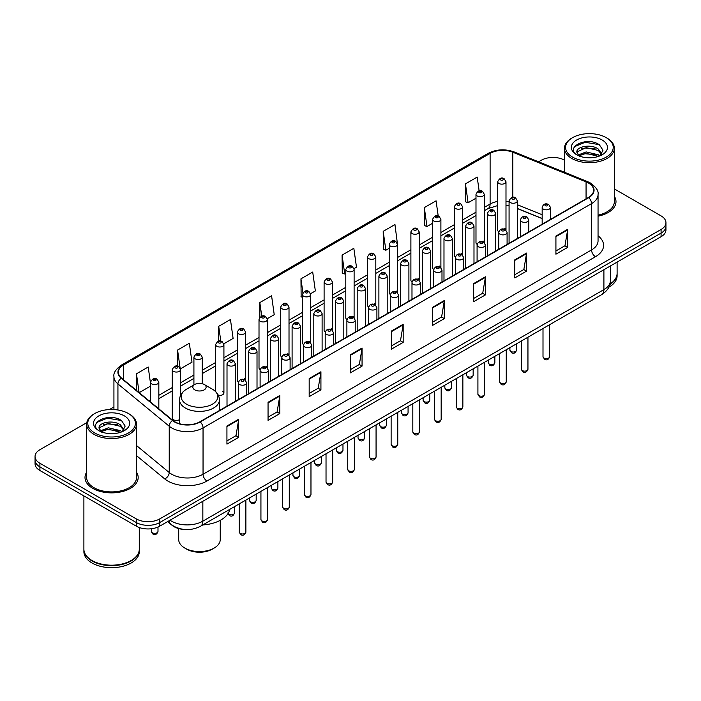 <?xml version="1.0" encoding="UTF-8"?>
<svg xmlns="http://www.w3.org/2000/svg" width="701" height="701" viewBox="0 0 701 701"><rect width="100%" height="100%" fill="white"/><g stroke="black" fill="none" stroke-linecap="round" stroke-linejoin="round"><path stroke-width="1.05" d="M483.077 240.978A4.153 2.401 0 0 1 484.286 242.564L484.295 194.282A4.153 2.401 180 0 1 481.727 196.499A4.153 2.401 180 0 1 477.197 195.973A4.153 2.401 180 0 1 475.988 194.282L475.988 242.669A4.153 2.401 0 0 0 477.153 244.342M462.599 255.094L462.599 206.804A4.153 2.401 180 0 1 460.031 209.021A4.153 2.401 180 0 1 455.501 208.504A4.153 2.401 180 0 1 454.283 206.804L454.283 255.199A4.153 2.401 0 0 0 455.457 256.864M439.676 266.029A4.153 2.401 0 0 1 440.894 267.616L440.894 219.334A4.153 2.401 180 0 1 438.335 221.551A4.153 2.401 180 0 1 433.805 221.025A4.153 2.401 180 0 1 432.587 219.334L432.587 267.721A4.153 2.401 0 0 0 433.761 269.394M417.98 278.551A4.153 2.401 0 0 1 419.198 280.146L419.198 231.865A4.153 2.401 180 0 1 416.631 234.073A4.153 2.401 180 0 1 412.109 233.556A4.153 2.401 180 0 1 410.891 231.865L410.891 280.251A4.153 2.401 0 0 0 412.057 281.916M396.284 291.081A4.153 2.401 0 0 1 397.493 292.668L397.502 244.386A4.153 2.401 180 0 1 394.935 246.603A4.153 2.401 180 0 1 390.413 246.086A4.153 2.401 180 0 1 389.195 244.386L389.195 292.781A4.153 2.401 0 0 0 390.361 294.446M375.806 305.198L375.806 256.916A4.153 2.401 180 0 1 373.239 259.133A4.153 2.401 180 0 1 368.708 258.608A4.153 2.401 180 0 1 367.499 256.916L367.499 305.303A4.153 2.401 0 0 0 368.665 306.977M352.892 316.133A4.153 2.401 0 0 1 354.101 317.728L354.11 269.438A4.153 2.401 180 0 1 351.543 271.655A4.153 2.401 180 0 1 347.013 271.138A4.153 2.401 180 0 1 345.795 269.438L345.795 317.833A4.153 2.401 0 0 0 346.969 319.498M331.187 328.664A4.153 2.401 0 0 1 332.405 330.25L332.405 281.968A4.153 2.401 180 0 1 329.847 284.185A4.153 2.401 180 0 1 325.317 283.668A4.153 2.401 180 0 1 324.099 281.968L324.099 330.355A4.153 2.401 0 0 0 325.273 332.029M309.491 341.194A4.153 2.401 0 0 1 310.709 342.78L310.709 294.499A4.153 2.401 180 0 1 308.142 296.716A4.153 2.401 180 0 1 303.621 296.19A4.153 2.401 180 0 1 302.403 294.499L302.403 342.885A4.153 2.401 0 0 0 303.568 344.55M289.014 355.311L289.014 307.02A4.153 2.401 180 0 1 286.446 309.237A4.153 2.401 180 0 1 281.925 308.72A4.153 2.401 180 0 1 280.707 307.02L280.707 355.416A4.153 2.401 0 0 0 281.872 357.081M266.1 366.246A4.153 2.401 0 0 1 267.309 367.832L267.318 319.551A4.153 2.401 180 0 1 264.75 321.768A4.153 2.401 180 0 1 260.22 321.242A4.153 2.401 180 0 1 259.011 319.551L259.011 367.937A4.153 2.401 0 0 0 260.176 369.611M244.404 378.768A4.153 2.401 0 0 1 245.613 380.363L245.613 332.081A4.153 2.401 180 0 1 243.054 334.289A4.153 2.401 180 0 1 238.524 333.772A4.153 2.401 180 0 1 237.306 332.081L237.306 380.468A4.153 2.401 0 0 0 238.48 382.133M180.525 395.443L180.525 369.655A4.153 2.401 180 0 1 177.958 371.872A4.153 2.401 180 0 1 173.436 371.355A4.153 2.401 180 0 1 172.218 369.655L172.218 418.05A4.153 2.401 0 0 0 173.436 419.741A4.153 2.401 0 0 0 179.535 419.601M505.991 230.042L505.991 181.752A4.153 2.401 180 0 1 503.423 183.969A4.153 2.401 180 0 1 498.902 183.452A4.153 2.401 180 0 1 497.684 181.752L497.684 230.138A4.153 2.401 0 0 0 498.849 231.812M542.171 218.607L517.391 208.583M462.59 255.094A4.153 2.401 0 0 0 461.381 253.499M375.797 305.198A4.153 2.401 0 0 0 374.588 303.612M289.005 355.311A4.153 2.401 0 0 0 287.796 353.716M218.335 395.25A4.153 2.401 0 0 0 223.917 392.998A4.153 2.401 0 0 0 222.699 391.298M505.982 230.033A4.153 2.401 0 0 0 504.773 228.447M184.652 529.483A16.614 9.595 180 0 1 172.201 525.417L167.592 521.614M86.801 422.633L39.913 449.709A16.614 9.595 0 0 0 35.05 456.491L35.05 463.729A16.614 9.595 0 0 0 39.913 470.511L136.266 526.136A16.614 9.595 0 0 0 159.767 526.136L661.087 236.701A16.614 9.595 0 0 0 665.95 229.919L665.95 226.3A16.614 9.595 0 0 1 661.087 233.082A16.614 9.595 0 0 0 665.95 226.3L665.95 222.681A16.614 9.595 0 0 0 661.087 215.899L614.339 188.911M35.05 456.491A16.614 9.595 0 0 0 39.913 463.273L136.266 518.898A16.614 9.595 0 0 0 159.767 518.898L159.767 522.517L661.087 233.082L159.767 522.517A16.614 9.595 0 0 1 136.266 522.517A16.614 9.595 0 0 0 159.767 522.517L159.767 526.136M39.913 463.273L39.913 466.892L136.266 522.517L39.913 466.892A16.614 9.595 0 0 1 35.05 460.11A16.614 9.595 0 0 0 39.913 466.892L39.913 470.511M86.661 472.176A26.585 15.352 0 0 0 85.005 477.521A26.585 15.352 0 0 0 92.786 488.369A26.585 15.352 0 0 0 121.764 491.699A26.585 15.352 0 0 0 138.176 477.521A26.585 15.352 0 0 0 136.511 472.176A26.585 15.352 0 0 1 138.176 477.521A26.585 15.352 0 0 1 121.764 491.699A26.585 15.352 0 0 1 92.786 488.369A26.585 15.352 0 0 1 85.005 477.521A26.585 15.352 0 0 1 86.661 472.176M588.428 182.996A17.727 10.235 180 0 1 593.624 190.234A17.727 10.235 180 0 1 588.428 197.472L199.908 421.783A17.727 10.235 180 0 1 172.858 420.416L121.562 378.119A17.727 10.235 180 0 1 118.355 372.249A17.727 10.235 180 0 1 123.551 365.011L490.113 153.379A17.727 10.235 180 0 1 512.808 152.24L586.062 181.848A17.727 10.235 180 0 1 588.428 182.996M588.744 182.812A18.165 10.489 0 0 0 586.316 181.638L513.062 152.029A18.165 10.489 0 0 0 489.797 153.204L123.236 364.835A18.165 10.489 0 0 0 121.203 378.268L172.49 420.556A18.165 10.489 0 0 0 200.223 421.958L588.744 197.647A18.165 10.489 0 0 0 588.744 182.812M226.931 426.033L226.931 444.119L238.682 437.336L238.682 419.251L226.931 426.033M226.931 440.911L235.983 435.689L238.638 419.846A4.434 2.559 -120 0 0 238.682 419.251M235.904 435.733L238.682 437.336M268.054 402.286L268.054 420.381L279.804 413.59L279.804 395.504L268.054 402.286M268.054 417.165L277.105 411.943L279.76 396.109A4.434 2.559 -120 0 0 279.804 395.504M277.026 411.986L279.804 413.59M309.176 378.549L309.176 396.635L320.927 389.852L320.927 371.758L309.176 378.549M309.176 393.427L318.228 388.205L320.883 372.362A4.434 2.559 -120 0 0 320.927 371.758M318.149 388.249L320.927 389.852M350.307 354.802L350.307 372.897L362.058 366.106L362.058 348.02L350.307 354.802M350.307 369.681L359.35 364.459L362.005 348.616A4.434 2.559 -120 0 0 362.058 348.02M359.271 364.502L362.058 366.106M555.919 236.088L555.919 254.183L567.67 247.392L567.67 229.306L555.919 236.088M555.919 250.967L564.971 245.744L567.626 229.91A4.434 2.559 -120 0 0 567.67 229.306M564.892 245.788L567.67 247.392M514.797 259.834L514.797 277.92L526.547 271.138L526.547 253.052L514.797 259.834M514.797 274.713L523.849 269.491L526.504 253.648A4.434 2.559 -120 0 0 526.547 253.052M523.77 269.535L526.547 271.138M473.674 283.572L473.674 301.667L485.425 294.884L485.425 276.79L473.674 283.572M473.674 298.451L482.726 293.228L485.381 277.394A4.434 2.559 -120 0 0 485.425 276.79M482.647 293.272L485.425 294.884M432.552 307.318L432.552 325.404L444.303 318.622L444.303 300.536L432.552 307.318M432.552 322.197L441.604 316.975L444.25 301.132A4.434 2.559 -120 0 0 444.303 300.536M441.525 317.018L444.303 318.622M391.43 331.056L391.43 349.151L403.18 342.368L403.18 324.274L391.43 331.056M391.43 345.943L400.481 340.712L403.128 324.878A4.434 2.559 -120 0 0 403.18 324.274M400.402 340.765L403.18 342.368M598.049 216.171A26.585 15.352 0 0 0 615.995 201.651A26.585 15.352 0 0 0 614.339 196.306A26.585 15.352 0 0 1 615.995 201.651A26.585 15.352 0 0 1 598.049 216.171M159.767 518.898L661.087 229.464A16.614 9.595 0 0 0 665.95 222.681M564.489 160.126A16.614 9.595 0 0 0 541.233 160.275L538.587 161.8M113.93 406.974L109.461 409.55M223.821 343.797L233.109 338.425L230.454 319.525L218.712 326.315L218.712 341.142M180.42 368.849L191.986 362.172L189.331 343.271L177.581 350.053L177.581 366.237M150.522 383.465L148.209 367.017L136.458 373.799L136.458 390.404M354.005 268.632L356.485 267.204L353.83 248.303L342.079 255.085L342.272 273.066M397.397 243.58L394.952 224.557L383.202 231.339L383.394 249.319M438.204 215.978L436.075 200.819L424.324 207.601L424.517 225.582M479.125 190.812L477.197 177.073L465.455 183.855L465.639 201.835M267.212 318.745L274.231 314.688L271.585 295.787L259.834 302.569L259.834 317.378M310.604 293.684L315.354 290.941L312.707 272.041L300.957 278.823L301.141 296.803M302.403 297.277L300.957 296.733M300.957 278.823L302.911 292.746M342.079 255.085L344.734 273.986L345.795 273.372M344.734 273.986L342.079 272.996M383.202 231.339L385.857 250.239L389.195 248.312M385.857 250.239L383.202 249.249M424.324 207.601L426.979 226.502L432.587 223.26M426.979 226.502L424.324 225.512M465.455 183.855L468.102 202.755L475.988 198.208M468.102 202.755L465.455 201.765M259.834 302.569L261.745 316.186M218.712 326.315L220.789 341.142M177.581 350.053L180.113 368.078M139.192 392.656L150.522 386.111M136.458 373.799L139.096 392.578M572.568 157.103A23.816 13.748 0 0 0 606.251 157.103A23.816 13.748 0 0 0 606.251 137.659L607.031 138.115A24.921 14.388 0 0 1 614.339 148.288A24.921 14.388 0 0 1 598.952 161.581A24.921 14.388 0 0 1 571.788 158.461A24.921 14.388 0 0 1 564.489 148.288A24.921 14.388 0 0 1 571.788 138.115L572.568 137.659A23.816 13.748 0 0 0 572.568 157.103M598.049 215.146A24.921 14.388 0 0 0 614.339 201.651L614.339 148.288M609.975 284.036A27.698 15.992 0 0 0 617.108 273.329L617.108 262.095M609.835 284.58A27.698 15.992 0 0 0 617.108 273.784A27.698 15.992 0 0 0 617.099 273.556M608.818 287.226A27.698 15.992 0 0 0 617.108 275.817L617.108 273.784M586.387 157.664L590.61 157.786M578.106 155.009L586.167 151.933L598.26 154.763L599.732 155.937M578.851 155.788L586.167 153.37L598.531 156.384M576.888 151.977L578.956 155.885M576.914 152.362C575.565 146.789 590.847 143.477 598.26 149.024L601.861 153.992M576.967 152.713L577.317 151.784L586.167 147.631L598.26 150.452L601.581 154.36M600.152 155.762L602.983 150.207L599.408 144.818C586.737 135.705 564.217 147.709 577.221 155.07L577.861 155.464M602.177 140.007A18.06 10.427 0 0 0 576.643 140.007A18.06 10.427 0 0 0 576.643 154.755A18.06 10.427 0 0 0 602.177 154.755A18.06 10.427 0 0 0 602.177 140.007M579.236 156.253L576.941 152.573M607.031 138.115L606.251 137.659A23.816 13.748 0 0 0 572.568 137.659M574.575 146.623L585.186 142.277L599.162 144.651M581.208 148.743L585.186 148.016L595.167 148.875M581.208 154.483L585.186 153.764L595.167 154.614M178.702 528.58L178.702 539.568A20.767 11.996 0 0 0 184.792 548.051L186.746 549.181A17.998 10.392 0 0 0 212.21 549.181L214.164 548.051A20.767 11.996 0 0 0 220.245 539.568L220.245 520.326M186.746 549.181L184.792 548.051A20.767 11.996 0 0 0 214.164 548.051M194.782 389.87A6.651 3.838 0 0 0 204.175 389.87A6.651 3.838 0 0 0 204.175 384.446L212.429 389.213A18.314 10.576 0 0 1 212.429 404.17A18.314 10.576 0 0 1 186.527 404.17A18.314 10.576 0 0 1 186.527 389.213C182.015 391.894 179.684 395.452 179.535 399.885A19.943 11.514 0 0 0 185.379 408.026A19.943 11.514 0 0 0 207.11 410.523A19.943 11.514 0 0 0 219.413 399.885C219.273 395.452 216.942 391.894 212.429 389.213L204.175 384.446A6.651 3.838 0 0 0 194.782 384.446A6.651 3.838 0 0 0 194.782 389.87M202.782 524.944A30.467 17.586 0 0 0 229.762 509.364M94.749 432.973A23.816 13.748 0 0 0 128.432 432.973A23.816 13.748 0 0 0 128.432 413.529L129.212 413.976A24.921 14.388 0 0 1 136.511 424.158A24.921 14.388 0 0 1 121.124 437.45A24.921 14.388 0 0 1 93.969 434.331A24.921 14.388 0 0 1 86.661 424.158A24.921 14.388 0 0 1 93.969 413.976L94.749 413.529A23.816 13.748 0 0 0 94.749 432.973M86.661 424.158L86.661 477.521A24.921 14.388 0 0 0 93.969 487.694A24.921 14.388 0 0 0 121.124 490.814A24.921 14.388 0 0 0 136.511 477.521L136.511 424.158M131.078 560.563A27.418 15.825 0 0 1 130.973 560.616A27.418 15.825 0 0 1 92.199 560.616L92.006 560.502A27.698 15.992 0 0 0 131.175 560.502A27.698 15.992 0 0 0 139.28 549.198L139.28 527.511M83.901 549.426A27.698 15.992 0 0 0 83.892 549.654A27.698 15.992 0 0 0 92.006 560.958A27.698 15.992 0 0 0 122.184 564.428A27.698 15.992 0 0 0 139.28 549.654A27.698 15.992 0 0 0 139.28 549.426M83.892 549.654L83.892 551.687A27.698 15.992 0 0 0 92.006 562.991A27.698 15.992 0 0 0 122.184 566.461A27.698 15.992 0 0 0 139.28 551.687L139.28 549.654M108.567 433.525L112.782 433.656M100.287 430.878L108.348 427.803L120.441 430.633L121.913 431.807M101.023 431.65L108.348 429.24L120.712 432.245M99.069 427.847L101.137 431.755M99.095 428.232C97.746 422.659 113.027 419.347 120.441 424.885L124.042 429.853M99.148 428.583L99.498 427.645L108.348 423.492L120.441 426.322L123.753 430.23M122.333 431.632L125.164 426.077L121.588 420.679C108.918 411.575 86.398 423.579 99.402 430.931L100.041 431.325M124.357 415.877A18.06 10.427 0 0 0 98.823 415.877A18.06 10.427 0 0 0 98.823 430.624A18.06 10.427 0 0 0 124.357 430.624A18.06 10.427 0 0 0 124.357 415.877M101.417 432.123L99.121 428.442M83.892 495.896L83.892 549.198A27.698 15.992 0 0 0 92.006 560.502L92.199 560.616M129.212 413.976L128.432 413.529A23.816 13.748 0 0 0 94.749 413.529M96.756 422.493L107.367 418.138L121.343 420.521M103.38 424.604L107.367 423.886L117.339 424.736M103.38 430.353L107.367 429.625L117.339 430.484M170.028 520.212A22.152 12.793 0 0 0 171.517 521.158A22.152 12.793 0 0 0 202.843 521.158L603.903 289.609A22.152 12.793 0 0 0 610.387 280.566C610.553 286.069 607.627 290.775 601.607 294.683L200.547 526.232A11.076 6.397 60 0 0 202.843 521.158L202.843 501.259M603.903 269.71L603.903 289.609A11.076 6.397 60 0 1 601.607 294.683M169.125 520.729A11.076 7.413 129.5 0 0 171.062 524.33L167.697 521.553M661.087 236.701L661.087 229.464M136.266 526.136L136.266 518.898M598.049 235.816A27.698 15.992 180 0 1 595.482 256.715L206.961 481.026A5.538 3.198 60 0 1 203.045 474.235L591.565 249.924A22.152 12.793 0 0 0 598.049 240.881L598.049 194.571A22.152 12.793 180 0 1 591.565 203.614A5.538 3.198 -120 0 0 588.744 197.647M206.961 481.026A27.698 15.992 180 0 1 167.793 481.026A27.698 15.992 180 0 1 164.691 478.888L136.511 455.659M172.49 420.556A5.538 3.707 129.5 0 0 169.23 426.226L169.23 472.535A22.152 12.793 0 0 0 171.71 474.235A22.152 12.793 0 0 0 203.045 474.235L203.045 427.925A22.152 12.793 180 0 1 169.23 426.226L117.934 383.929A22.152 12.793 180 0 1 113.93 376.595L113.93 409.568M598.049 194.571C598.794 191.11 596.244 187.255 590.417 182.996L587.508 181.577A5.538 2.594 112 0 0 586.316 181.638M587.508 181.577L514.254 151.968C505.079 148.717 496.369 149.19 488.124 153.379A5.538 3.198 60 0 1 489.797 153.204M123.236 364.835A5.538 3.198 -120 0 0 121.562 365.011C115.814 369.147 113.264 373.002 113.93 376.595M121.203 378.268A5.538 3.707 129.5 0 0 117.934 383.929L117.934 409.997M514.254 151.968A5.538 2.594 112 0 0 513.062 152.029M200.223 421.958A5.538 3.198 60 0 1 203.045 427.925L591.565 203.614L591.565 249.924A5.538 3.198 60 0 0 595.482 256.715M136.511 445.556L169.23 472.535A5.538 3.707 -50.5 0 1 164.691 478.888M123.551 365.011L123.551 379.758M586.062 181.848L586.062 198.83M512.808 152.24L512.808 197.305M551.766 218.633L550.478 218.116M542.171 214.76L517.391 204.736M509.075 201.739A17.727 10.235 0 0 0 505.991 201.222M497.684 201.45A17.727 10.235 0 0 0 490.113 204.035L484.295 207.391M490.113 153.379L490.113 204.035A9.972 5.757 60 0 1 488.045 208.6L484.295 210.764M475.988 212.193L462.599 219.921M454.283 224.714L440.894 232.452M432.587 237.245L419.198 244.973M410.891 249.775L397.502 257.504M389.195 262.297L375.806 270.025M367.499 274.827L354.11 282.556M345.795 287.349L332.405 295.086M324.099 299.879L310.709 307.608M302.403 312.409L289.014 320.138M280.707 324.931L267.318 332.668M259.011 337.461L245.613 345.19M237.306 349.992L223.917 357.72M215.61 362.513L202.221 370.242M193.914 375.044L180.525 382.772M172.218 387.565L158.829 395.303M150.522 400.096L149.164 400.876M391.43 331.634L403.128 324.878M432.552 307.888L444.25 301.132M473.674 284.15L485.381 277.394M514.797 260.404L526.504 253.648M555.919 236.666L567.626 229.91M350.307 355.372L362.005 348.616M309.176 379.118L320.883 372.362M268.054 402.865L279.76 396.109M226.931 426.602L238.638 419.846M549.654 356.678C548.559 359.674 546.859 360.542 544.554 359.306L543.003 356.678A3.321 1.919 0 0 0 543.976 358.036A3.321 1.919 0 0 0 547.604 358.456A3.321 1.919 0 0 0 549.654 356.678L549.654 324.677M543.389 209.135A4.153 2.401 180 0 1 542.171 207.443C543.231 204.035 545.404 203.045 548.69 204.473L550.478 207.443A4.153 2.401 180 0 1 547.919 209.652A4.153 2.401 180 0 1 543.389 209.135M547.306 204.613A1.384 0.797 0 0 0 545.352 204.613A1.384 0.797 0 0 0 545.352 205.744A1.384 0.797 0 0 0 547.306 205.744A1.384 0.797 0 0 0 547.306 204.613M527.949 369.208C526.863 372.196 525.163 373.072 522.85 371.837L521.307 369.208A3.321 1.919 0 0 0 522.28 370.566A3.321 1.919 0 0 0 525.899 370.978A3.321 1.919 0 0 0 527.949 369.208L527.949 337.207M521.693 221.665A4.153 2.401 180 0 1 520.475 219.965C521.535 216.556 523.708 215.566 526.994 217.003L528.782 219.965A4.153 2.401 180 0 1 526.223 222.182A4.153 2.401 180 0 1 521.693 221.665M525.61 217.144A1.384 0.797 0 0 0 523.647 217.144A1.384 0.797 0 0 0 523.647 218.274A1.384 0.797 0 0 0 525.61 218.274A1.384 0.797 0 0 0 525.61 217.144M506.253 381.738C505.158 384.726 503.458 385.603 501.154 384.358L499.611 381.738A3.321 1.919 0 0 0 500.584 383.088A3.321 1.919 0 0 0 504.203 383.508A3.321 1.919 0 0 0 506.253 381.738L506.253 349.738M499.997 234.187A4.153 2.401 180 0 1 498.779 232.495C499.839 229.087 502.012 228.097 505.298 229.534L507.086 232.495A4.153 2.401 180 0 1 504.518 234.712A4.153 2.401 180 0 1 499.997 234.187M503.914 229.665A1.384 0.797 0 0 0 501.951 229.665A1.384 0.797 0 0 0 501.951 230.795A1.384 0.797 0 0 0 503.914 230.795A1.384 0.797 0 0 0 503.914 229.665M484.557 394.26C483.462 397.248 481.762 398.124 479.458 396.889L477.916 394.26A3.321 1.919 0 0 0 478.888 395.618A3.321 1.919 0 0 0 482.507 396.039A3.321 1.919 0 0 0 484.557 394.26L484.557 362.259M478.301 246.717A4.153 2.401 180 0 1 477.083 245.017C478.143 241.608 480.316 240.627 483.602 242.055L485.39 245.017A4.153 2.401 180 0 1 482.823 247.234A4.153 2.401 180 0 1 478.301 246.717M482.218 242.195A1.384 0.797 0 0 0 480.255 242.195A1.384 0.797 0 0 0 480.255 243.326A1.384 0.797 0 0 0 482.218 243.326A1.384 0.797 0 0 0 482.218 242.195M462.862 406.79C461.766 409.778 460.066 410.655 457.762 409.41L456.211 406.79A3.321 1.919 0 0 0 457.183 408.148A3.321 1.919 0 0 0 460.811 408.56A3.321 1.919 0 0 0 462.862 406.79L462.862 374.79M456.596 259.247A4.153 2.401 180 0 1 455.387 257.547C456.447 254.139 458.62 253.149 461.898 254.586L463.694 257.547A4.153 2.401 180 0 1 461.127 259.764A4.153 2.401 180 0 1 456.596 259.247M460.513 254.717A1.384 0.797 0 0 0 458.559 254.717A1.384 0.797 0 0 0 458.559 255.847A1.384 0.797 0 0 0 460.513 255.847A1.384 0.797 0 0 0 460.513 254.717M441.166 419.321C440.07 422.309 438.37 423.176 436.066 421.941L434.515 419.321A3.321 1.919 0 0 0 435.487 420.67A3.321 1.919 0 0 0 439.115 421.091A3.321 1.919 0 0 0 441.166 419.321L441.166 387.32M434.9 271.769A4.153 2.401 180 0 1 433.682 270.078C434.743 266.669 436.916 265.679 440.202 267.107L441.989 270.078A4.153 2.401 180 0 1 439.431 272.295A4.153 2.401 180 0 1 434.9 271.769M438.817 267.247A1.384 0.797 0 0 0 436.863 267.247A1.384 0.797 0 0 0 436.863 268.378A1.384 0.797 0 0 0 438.817 268.378A1.384 0.797 0 0 0 438.817 267.247M419.461 431.842C418.374 434.83 416.674 435.707 414.361 434.471L412.819 431.842A3.321 1.919 0 0 0 413.792 433.2A3.321 1.919 0 0 0 417.41 433.612A3.321 1.919 0 0 0 419.461 431.842L419.461 399.842M413.204 284.299A4.153 2.401 180 0 1 411.986 282.599C413.047 279.191 415.22 278.209 418.506 279.638L420.293 282.599A4.153 2.401 180 0 1 417.735 284.816A4.153 2.401 180 0 1 413.204 284.299M417.121 279.778A1.384 0.797 0 0 0 415.158 279.778A1.384 0.797 0 0 0 415.158 280.908A1.384 0.797 0 0 0 417.121 280.908A1.384 0.797 0 0 0 417.121 279.778M397.765 444.373C396.67 447.361 394.97 448.237 392.665 446.993L391.123 444.373A3.321 1.919 0 0 0 392.096 445.731A3.321 1.919 0 0 0 395.714 446.143A3.321 1.919 0 0 0 397.765 444.373L397.765 412.372M391.509 296.821A4.153 2.401 180 0 1 390.291 295.13C391.351 291.721 393.524 290.731 396.81 292.168L398.597 295.13A4.153 2.401 180 0 1 396.03 297.347A4.153 2.401 180 0 1 391.509 296.821M395.425 292.299A1.384 0.797 0 0 0 393.463 292.299A1.384 0.797 0 0 0 393.463 293.43A1.384 0.797 0 0 0 395.425 293.43A1.384 0.797 0 0 0 395.425 292.299M376.069 456.894C374.974 459.891 373.274 460.759 370.969 459.523L369.427 456.894A3.321 1.919 0 0 0 370.4 458.252A3.321 1.919 0 0 0 374.019 458.673A3.321 1.919 0 0 0 376.069 456.894L376.069 424.894M369.813 309.351A4.153 2.401 180 0 1 368.595 307.66C369.655 304.252 371.828 303.261 375.114 304.69L376.901 307.66A4.153 2.401 180 0 1 374.334 309.868A4.153 2.401 180 0 1 369.813 309.351M373.729 304.83A1.384 0.797 0 0 0 371.767 304.83A1.384 0.797 0 0 0 371.767 305.96A1.384 0.797 0 0 0 373.729 305.96A1.384 0.797 0 0 0 373.729 304.83M354.373 469.425C353.278 472.413 351.578 473.289 349.273 472.053L347.722 469.425A3.321 1.919 0 0 0 348.695 470.783A3.321 1.919 0 0 0 352.323 471.195A3.321 1.919 0 0 0 354.373 469.425L354.373 437.424M348.108 321.882A4.153 2.401 180 0 1 346.89 320.182C347.959 316.773 350.132 315.783 353.409 317.22L355.205 320.182A4.153 2.401 180 0 1 352.638 322.399A4.153 2.401 180 0 1 348.108 321.882M352.025 317.36A1.384 0.797 0 0 0 350.071 317.36A1.384 0.797 0 0 0 350.071 318.491A1.384 0.797 0 0 0 352.025 318.491A1.384 0.797 0 0 0 352.025 317.36M332.677 481.955C331.582 484.943 329.882 485.819 327.577 484.575L326.026 481.955A3.321 1.919 0 0 0 326.999 483.304A3.321 1.919 0 0 0 330.627 483.725A3.321 1.919 0 0 0 332.677 481.955L332.677 449.954M326.412 334.403A4.153 2.401 180 0 1 325.194 332.712C326.254 329.304 328.427 328.313 331.713 329.75L333.501 332.712A4.153 2.401 180 0 1 330.942 334.929A4.153 2.401 180 0 1 326.412 334.403M330.329 329.882A1.384 0.797 0 0 0 328.375 329.882A1.384 0.797 0 0 0 328.375 331.012A1.384 0.797 0 0 0 330.329 331.012A1.384 0.797 0 0 0 330.329 329.882M310.972 494.477C309.886 497.465 308.186 498.341 305.873 497.105L304.33 494.477A3.321 1.919 0 0 0 305.303 495.835A3.321 1.919 0 0 0 308.922 496.255A3.321 1.919 0 0 0 310.972 494.477L310.972 462.476M304.716 346.934A4.153 2.401 180 0 1 303.498 345.234C304.558 341.825 306.731 340.844 310.017 342.272L311.805 345.234A4.153 2.401 180 0 1 309.246 347.451A4.153 2.401 180 0 1 304.716 346.934M308.633 342.412A1.384 0.797 0 0 0 306.67 342.412A1.384 0.797 0 0 0 306.67 343.543A1.384 0.797 0 0 0 308.633 343.543A1.384 0.797 0 0 0 308.633 342.412M289.276 507.007C288.181 509.995 286.481 510.871 284.177 509.627L282.634 507.007A3.321 1.919 0 0 0 283.607 508.365A3.321 1.919 0 0 0 287.226 508.777A3.321 1.919 0 0 0 289.276 507.007L289.276 475.006M283.02 359.464A4.153 2.401 180 0 1 281.802 357.764C282.862 354.355 285.035 353.365 288.321 354.802L290.109 357.764A4.153 2.401 180 0 1 287.541 359.981A4.153 2.401 180 0 1 283.02 359.464M286.937 354.934A1.384 0.797 0 0 0 284.974 354.934A1.384 0.797 0 0 0 284.974 356.064A1.384 0.797 0 0 0 286.937 356.064A1.384 0.797 0 0 0 286.937 354.934M267.58 519.537C266.485 522.525 264.785 523.393 262.481 522.157L260.93 519.537A3.321 1.919 0 0 0 261.911 520.887A3.321 1.919 0 0 0 265.53 521.307A3.321 1.919 0 0 0 267.58 519.537L267.58 487.537M261.324 371.986A4.153 2.401 180 0 1 260.106 370.294C261.166 366.886 263.339 365.896 266.625 367.324L268.413 370.294A4.153 2.401 180 0 1 265.845 372.511A4.153 2.401 180 0 1 261.324 371.986M265.241 367.464A1.384 0.797 0 0 0 263.278 367.464A1.384 0.797 0 0 0 263.278 368.595A1.384 0.797 0 0 0 265.241 368.595A1.384 0.797 0 0 0 265.241 367.464M245.885 532.059C244.789 535.047 243.089 535.923 240.785 534.688L239.234 532.059A3.321 1.919 0 0 0 240.206 533.417A3.321 1.919 0 0 0 243.834 533.829A3.321 1.919 0 0 0 245.885 532.059L245.885 500.058M239.619 384.516A4.153 2.401 180 0 1 238.401 382.816C239.47 379.407 241.643 378.426 244.921 379.854L246.717 382.816A4.153 2.401 180 0 1 244.15 385.033A4.153 2.401 180 0 1 239.619 384.516M243.536 379.995A1.384 0.797 0 0 0 241.582 379.995A1.384 0.797 0 0 0 241.582 381.125A1.384 0.797 0 0 0 243.536 381.125A1.384 0.797 0 0 0 243.536 379.995M510.88 351.455A3.321 1.919 0 0 0 514.508 351.876A3.321 1.919 0 0 0 516.558 350.097C515.463 353.094 513.763 353.961 511.458 352.726L509.907 350.097A3.321 1.919 0 0 0 510.88 351.455M517.391 238.48L517.391 200.863A4.153 2.401 180 0 1 514.823 203.071A4.153 2.401 180 0 1 510.293 202.554A4.153 2.401 180 0 1 509.075 200.863L509.075 243.282M512.256 199.163A1.384 0.797 0 0 0 514.21 199.163A1.384 0.797 0 0 0 514.21 198.032A1.384 0.797 0 0 0 512.256 198.032A1.384 0.797 0 0 0 512.256 199.163M489.184 363.985A3.321 1.919 0 0 0 492.803 364.397A3.321 1.919 0 0 0 494.862 362.627C493.767 365.615 492.067 366.492 489.762 365.256L488.211 362.627A3.321 1.919 0 0 0 489.184 363.985M495.686 251.011L495.686 213.384A4.153 2.401 180 0 1 493.127 215.601A4.153 2.401 180 0 1 488.597 215.084A4.153 2.401 180 0 1 487.379 213.384L487.379 255.804M490.56 211.693A1.384 0.797 0 0 0 492.514 211.693A1.384 0.797 0 0 0 492.514 210.563A1.384 0.797 0 0 0 490.56 210.563A1.384 0.797 0 0 0 490.56 211.693M467.488 376.516A3.321 1.919 0 0 0 471.107 376.928A3.321 1.919 0 0 0 473.157 375.158C472.062 378.146 470.371 379.022 468.058 377.778L466.515 375.158A3.321 1.919 0 0 0 467.488 376.516M473.99 263.541L473.99 225.915A4.153 2.401 180 0 1 471.431 228.132A4.153 2.401 180 0 1 466.901 227.606A4.153 2.401 180 0 1 465.683 225.915L465.683 268.334M468.855 224.215A1.384 0.797 0 0 0 470.818 224.215A1.384 0.797 0 0 0 470.818 223.084A1.384 0.797 0 0 0 468.855 223.084A1.384 0.797 0 0 0 468.855 224.215M445.792 389.037A3.321 1.919 0 0 0 449.411 389.458A3.321 1.919 0 0 0 451.462 387.679C450.366 390.667 448.666 391.544 446.362 390.308L444.82 387.679A3.321 1.919 0 0 0 445.792 389.037M452.294 276.063L452.294 238.436A4.153 2.401 180 0 1 449.727 240.653A4.153 2.401 180 0 1 445.205 240.136A4.153 2.401 180 0 1 443.987 238.436L443.987 280.864M447.159 236.745A1.384 0.797 0 0 0 449.122 236.745A1.384 0.797 0 0 0 449.122 235.615A1.384 0.797 0 0 0 447.159 235.615A1.384 0.797 0 0 0 447.159 236.745M424.096 401.568A3.321 1.919 0 0 0 427.715 401.98A3.321 1.919 0 0 0 429.766 400.21C428.67 403.198 426.97 404.074 424.666 402.83L423.115 400.21A3.321 1.919 0 0 0 424.096 401.568M430.598 288.593L430.598 250.967A4.153 2.401 180 0 1 428.031 253.184A4.153 2.401 180 0 1 423.5 252.667A4.153 2.401 180 0 1 422.291 250.967L422.291 293.386M425.463 249.276A1.384 0.797 0 0 0 427.417 249.276A1.384 0.797 0 0 0 427.417 248.145A1.384 0.797 0 0 0 425.463 248.145A1.384 0.797 0 0 0 425.463 249.276M402.392 414.089A3.321 1.919 0 0 0 406.019 414.51A3.321 1.919 0 0 0 408.07 412.74C406.974 415.728 405.274 416.604 402.97 415.36L401.419 412.74A3.321 1.919 0 0 0 402.392 414.089M408.902 301.123L408.902 263.497A4.153 2.401 180 0 1 406.335 265.714A4.153 2.401 180 0 1 401.804 265.188A4.153 2.401 180 0 1 400.586 263.497L400.586 305.916M403.767 261.797A1.384 0.797 0 0 0 405.721 261.797A1.384 0.797 0 0 0 405.721 260.667A1.384 0.797 0 0 0 403.767 260.667A1.384 0.797 0 0 0 403.767 261.797M380.696 426.62A3.321 1.919 0 0 0 384.314 427.04A3.321 1.919 0 0 0 386.374 425.262C385.278 428.25 383.578 429.126 381.274 427.89L379.723 425.262A3.321 1.919 0 0 0 380.696 426.62M387.197 313.645L387.197 276.019A4.153 2.401 180 0 1 384.639 278.236A4.153 2.401 180 0 1 380.108 277.719A4.153 2.401 180 0 1 378.89 276.019L378.89 318.447M382.071 274.328A1.384 0.797 0 0 0 384.025 274.328A1.384 0.797 0 0 0 384.025 273.197A1.384 0.797 0 0 0 382.071 273.197A1.384 0.797 0 0 0 382.071 274.328M359 439.15A3.321 1.919 0 0 0 362.619 439.562A3.321 1.919 0 0 0 364.669 437.792C363.574 440.78 361.874 441.656 359.569 440.412L358.027 437.792A3.321 1.919 0 0 0 359 439.15M365.501 326.175L365.501 288.549A4.153 2.401 180 0 1 362.943 290.766A4.153 2.401 180 0 1 358.413 290.249A4.153 2.401 180 0 1 357.195 288.549L357.195 330.968M360.367 286.849A1.384 0.797 0 0 0 362.329 286.849A1.384 0.797 0 0 0 362.329 285.719A1.384 0.797 0 0 0 360.367 285.719A1.384 0.797 0 0 0 360.367 286.849M337.304 451.672A3.321 1.919 0 0 0 340.923 452.092A3.321 1.919 0 0 0 342.973 450.314C341.878 453.31 340.178 454.178 337.873 452.942L336.331 450.314A3.321 1.919 0 0 0 337.304 451.672M343.805 338.697L343.805 301.079A4.153 2.401 180 0 1 341.238 303.288A4.153 2.401 180 0 1 336.717 302.771A4.153 2.401 180 0 1 335.499 301.079L335.499 343.499M338.671 299.38A1.384 0.797 0 0 0 340.633 299.38A1.384 0.797 0 0 0 340.633 298.249A1.384 0.797 0 0 0 338.671 298.249A1.384 0.797 0 0 0 338.671 299.38M315.608 464.202A3.321 1.919 0 0 0 319.227 464.614A3.321 1.919 0 0 0 321.277 462.844C320.182 465.832 318.482 466.708 316.177 465.473L314.626 462.844A3.321 1.919 0 0 0 315.608 464.202M322.11 351.227L322.11 313.601A4.153 2.401 180 0 1 319.542 315.818A4.153 2.401 180 0 1 315.012 315.301A4.153 2.401 180 0 1 313.803 313.601L313.803 356.02M316.975 311.91A1.384 0.797 0 0 0 318.929 311.91A1.384 0.797 0 0 0 318.929 310.78A1.384 0.797 0 0 0 316.975 310.78A1.384 0.797 0 0 0 316.975 311.91M293.903 476.733A3.321 1.919 0 0 0 297.531 477.144A3.321 1.919 0 0 0 299.581 475.374C298.486 478.362 296.786 479.239 294.481 477.994L292.93 475.374A3.321 1.919 0 0 0 293.903 476.733M300.414 363.758L300.414 326.131A4.153 2.401 180 0 1 297.846 328.348A4.153 2.401 180 0 1 293.316 327.823A4.153 2.401 180 0 1 292.098 326.131L292.098 368.551M295.279 324.432A1.384 0.797 0 0 0 297.233 324.432A1.384 0.797 0 0 0 297.233 323.301A1.384 0.797 0 0 0 295.279 323.301A1.384 0.797 0 0 0 295.279 324.432M272.207 489.254A3.321 1.919 0 0 0 275.826 489.675A3.321 1.919 0 0 0 277.885 487.896C276.79 490.884 275.09 491.76 272.785 490.525L271.234 487.896A3.321 1.919 0 0 0 272.207 489.254M278.709 376.279L278.709 338.653A4.153 2.401 180 0 1 276.15 340.87A4.153 2.401 180 0 1 271.62 340.353A4.153 2.401 180 0 1 270.402 338.653L270.402 381.081M273.583 336.962A1.384 0.797 0 0 0 275.537 336.962A1.384 0.797 0 0 0 275.537 335.832A1.384 0.797 0 0 0 273.583 335.832A1.384 0.797 0 0 0 273.583 336.962M250.511 501.785A3.321 1.919 0 0 0 254.13 502.196A3.321 1.919 0 0 0 256.18 500.426C255.085 503.414 253.385 504.291 251.081 503.046L249.538 500.426A3.321 1.919 0 0 0 250.511 501.785M257.013 388.81L257.013 351.183A4.153 2.401 180 0 1 254.454 353.4A4.153 2.401 180 0 1 249.924 352.883A4.153 2.401 180 0 1 248.706 351.183L248.706 393.603M251.878 349.492A1.384 0.797 0 0 0 253.841 349.492A1.384 0.797 0 0 0 253.841 348.362A1.384 0.797 0 0 0 251.878 348.362A1.384 0.797 0 0 0 251.878 349.492M228.027 513.588A3.321 1.919 0 0 0 228.815 514.306A3.321 1.919 0 0 0 232.434 514.727A3.321 1.919 0 0 0 234.485 512.957C233.389 515.945 231.689 516.821 229.385 515.577L227.843 512.957M235.317 401.34L235.317 363.714A4.153 2.401 180 0 1 232.75 365.931A4.153 2.401 180 0 1 228.228 365.405A4.153 2.401 180 0 1 227.01 363.714L227.01 406.133M230.182 362.014A1.384 0.797 0 0 0 232.145 362.014A1.384 0.797 0 0 0 232.145 360.884A1.384 0.797 0 0 0 230.182 360.884A1.384 0.797 0 0 0 230.182 362.014M500.856 180.061A1.384 0.797 0 0 0 502.819 180.061A1.384 0.797 0 0 0 502.819 178.921A1.384 0.797 0 0 0 500.856 178.921A1.384 0.797 0 0 0 500.856 180.061M479.16 192.582A1.384 0.797 0 0 0 481.114 192.582A1.384 0.797 0 0 0 481.114 191.452A1.384 0.797 0 0 0 479.16 191.452A1.384 0.797 0 0 0 479.16 192.582M457.464 205.113A1.384 0.797 0 0 0 459.418 205.113A1.384 0.797 0 0 0 459.418 203.982A1.384 0.797 0 0 0 457.464 203.982A1.384 0.797 0 0 0 457.464 205.113M435.759 217.634A1.384 0.797 0 0 0 437.722 217.634A1.384 0.797 0 0 0 437.722 216.504A1.384 0.797 0 0 0 435.759 216.504A1.384 0.797 0 0 0 435.759 217.634M414.063 230.165A1.384 0.797 0 0 0 416.026 230.165A1.384 0.797 0 0 0 416.026 229.034A1.384 0.797 0 0 0 414.063 229.034A1.384 0.797 0 0 0 414.063 230.165M392.367 242.695A1.384 0.797 0 0 0 394.33 242.695A1.384 0.797 0 0 0 394.33 241.565A1.384 0.797 0 0 0 392.367 241.565A1.384 0.797 0 0 0 392.367 242.695M370.671 255.217A1.384 0.797 0 0 0 372.625 255.217A1.384 0.797 0 0 0 372.625 254.086A1.384 0.797 0 0 0 370.671 254.086A1.384 0.797 0 0 0 370.671 255.217M348.975 267.747A1.384 0.797 0 0 0 350.929 267.747A1.384 0.797 0 0 0 350.929 266.617A1.384 0.797 0 0 0 348.975 266.617A1.384 0.797 0 0 0 348.975 267.747M327.271 280.269A1.384 0.797 0 0 0 329.233 280.269A1.384 0.797 0 0 0 329.233 279.138A1.384 0.797 0 0 0 327.271 279.138A1.384 0.797 0 0 0 327.271 280.269M305.575 292.799A1.384 0.797 0 0 0 307.537 292.799A1.384 0.797 0 0 0 307.537 291.669A1.384 0.797 0 0 0 305.575 291.669A1.384 0.797 0 0 0 305.575 292.799M283.879 305.329A1.384 0.797 0 0 0 285.842 305.329A1.384 0.797 0 0 0 285.842 304.199A1.384 0.797 0 0 0 283.879 304.199A1.384 0.797 0 0 0 283.879 305.329M262.183 317.851A1.384 0.797 0 0 0 264.137 317.851A1.384 0.797 0 0 0 264.137 316.721A1.384 0.797 0 0 0 262.183 316.721A1.384 0.797 0 0 0 262.183 317.851M240.487 330.381A1.384 0.797 0 0 0 242.441 330.381A1.384 0.797 0 0 0 242.441 329.251A1.384 0.797 0 0 0 240.487 329.251A1.384 0.797 0 0 0 240.487 330.381M223.917 392.998L223.917 344.603A4.153 2.401 180 0 1 221.358 346.82A4.153 2.401 180 0 1 216.828 346.303A4.153 2.401 180 0 1 215.61 344.603L215.61 391.561M218.782 342.912A1.384 0.797 0 0 0 220.745 342.912A1.384 0.797 0 0 0 220.745 341.781A1.384 0.797 0 0 0 218.782 341.781A1.384 0.797 0 0 0 218.782 342.912M202.221 383.666L202.221 357.133A4.153 2.401 180 0 1 199.654 359.35A4.153 2.401 180 0 1 195.132 358.824A4.153 2.401 180 0 1 193.914 357.133L193.914 384.945M197.086 355.433A1.384 0.797 0 0 0 199.049 355.433A1.384 0.797 0 0 0 199.049 354.303A1.384 0.797 0 0 0 197.086 354.303A1.384 0.797 0 0 0 197.086 355.433M175.39 367.964A1.384 0.797 0 0 0 177.353 367.964A1.384 0.797 0 0 0 177.353 366.833A1.384 0.797 0 0 0 175.39 366.833A1.384 0.797 0 0 0 175.39 367.964M152.319 532.786A3.321 1.919 0 0 0 155.946 533.198A3.321 1.919 0 0 0 157.997 531.428C156.901 534.416 155.201 535.292 152.897 534.048L151.346 531.428A3.321 1.919 0 0 0 152.319 532.786M158.829 408.841L158.829 382.185A4.153 2.401 180 0 1 156.262 384.402A4.153 2.401 180 0 1 151.731 383.885A4.153 2.401 180 0 1 150.522 382.185L150.522 401.997M153.694 380.485A1.384 0.797 0 0 0 155.648 380.485A1.384 0.797 0 0 0 155.648 379.355A1.384 0.797 0 0 0 153.694 379.355A1.384 0.797 0 0 0 153.694 380.485M200.547 526.232C191.636 530.71 182.724 530.71 173.804 526.232L171.062 524.33M610.387 280.566L610.387 265.968M488.124 153.379L121.562 365.011M509.075 205.814L505.991 205.402M497.684 205.577L488.045 208.6M475.988 215.566L462.599 223.295M454.283 228.088L440.894 235.816M432.587 240.618L419.198 248.347M410.891 253.14L397.502 260.877M389.195 265.67L375.806 273.399M367.499 278.201L354.11 285.929M345.795 290.722L332.405 298.451M324.099 303.253L310.709 310.981M302.403 315.783L289.014 323.511M280.707 328.305L267.318 336.033M259.011 340.835L245.613 348.563M237.306 353.357L223.917 361.094M215.61 365.887L202.221 373.615M193.914 378.417L180.525 386.146M172.218 390.939L158.829 398.667M542.171 218.484L517.391 208.469M564.489 172.271L564.489 148.288M219.413 410.514L219.413 399.885M179.535 423.719L179.535 399.885M194.782 384.446L186.527 389.213M543.003 356.678L543.003 328.515M542.171 224.171L542.171 207.443M550.478 219.378L550.478 207.443M521.307 369.208L521.307 341.045M520.475 236.701L520.475 219.965M528.782 231.908L528.782 219.965M499.611 381.738L499.611 353.576M498.779 249.232L498.779 232.495M507.086 244.43L507.086 232.495M477.916 394.26L477.916 366.097M477.083 261.753L477.083 245.017M485.39 256.96L485.39 245.017M456.211 406.79L456.211 378.628M455.387 274.284L455.387 257.547M463.694 269.482L463.694 257.547M434.515 419.321L434.515 391.149M433.682 286.805L433.682 270.078M441.989 282.012L441.989 270.078M412.819 431.842L412.819 403.68M411.986 299.336L411.986 282.599M420.293 294.543L420.293 282.599M391.123 444.373L391.123 416.21M390.291 311.866L390.291 295.13M398.597 307.064L398.597 295.13M369.427 456.894L369.427 428.732M368.595 324.388L368.595 307.66M376.901 319.595L376.901 307.66M347.722 469.425L347.722 441.262M346.89 336.918L346.89 320.182M355.205 332.125L355.205 320.182M326.026 481.955L326.026 453.792M325.194 349.449L325.194 332.712M333.501 344.647L333.501 332.712M304.33 494.477L304.33 466.314M303.498 361.97L303.498 345.234M311.805 357.177L311.805 345.234M282.634 507.007L282.634 478.844M281.802 374.5L281.802 357.764M290.109 369.699L290.109 357.764M260.93 519.537L260.93 491.366M260.106 387.022L260.106 370.294M268.413 382.229L268.413 370.294M239.234 532.059L239.234 503.896M238.401 399.552L238.401 382.816M246.717 394.759L246.717 382.816M516.558 350.097L516.558 343.788M517.391 200.863L515.594 197.892C513.185 196.157 511.011 197.147 509.075 200.863M509.907 350.097L509.907 347.626M494.862 362.627L494.862 356.318M495.686 213.384L493.898 210.423C491.489 208.679 489.316 209.669 487.379 213.384M488.211 362.627L488.211 360.156M473.157 375.158L473.157 368.84M473.99 225.915L472.202 222.953C469.793 221.209 467.62 222.199 465.683 225.915M466.515 375.158L466.515 372.678M451.462 387.679L451.462 381.37M452.294 238.436L450.506 235.475C448.097 233.74 445.924 234.721 443.987 238.436M444.82 387.679L444.82 385.208M429.766 400.21L429.766 393.892M430.598 250.967L428.802 248.005C426.392 246.261 424.228 247.251 422.291 250.967M423.115 400.21L423.115 397.73M408.07 412.74L408.07 406.422M408.902 263.497L407.106 260.535C404.696 258.792 402.523 259.782 400.586 263.497M401.419 412.74L401.419 410.26M386.374 425.262L386.374 418.953M387.197 276.019L385.41 273.057C383 271.322 380.827 272.303 378.89 276.019M379.723 425.262L379.723 422.791M364.669 437.792L364.669 431.474M365.501 288.549L363.714 285.587C361.304 283.844 359.131 284.834 357.195 288.549M358.027 437.792L358.027 435.312M342.973 450.314L342.973 444.005M343.805 301.079L342.018 298.109C339.608 296.374 337.435 297.364 335.499 301.079M336.331 450.314L336.331 447.843M321.277 462.844L321.277 456.535M322.11 313.601L320.313 310.639C317.904 308.896 315.739 309.886 313.803 313.601M314.626 462.844L314.626 460.373M299.581 475.374L299.581 469.057M300.414 326.131L298.617 323.17C296.208 321.426 294.034 322.416 292.098 326.131M292.93 475.374L292.93 472.895M277.885 487.896L277.885 481.587M278.709 338.653L276.921 335.691C274.512 333.956 272.339 334.938 270.402 338.653M271.234 487.896L271.234 485.425M256.18 500.426L256.18 494.109M257.013 351.183L255.225 348.222C252.816 346.478 250.643 347.468 248.706 351.183M249.538 500.426L249.538 497.947M234.485 512.957L234.485 506.639M235.317 363.714L233.529 360.743C231.12 359.008 228.947 359.999 227.01 363.714M505.991 181.752L504.203 178.79C501.793 177.046 499.62 178.036 497.684 181.752M484.295 194.282L482.498 191.312C480.089 189.577 477.916 190.567 475.988 194.282M462.599 206.804L460.802 203.842C458.393 202.107 456.22 203.088 454.283 206.804M440.894 219.334L439.106 216.372C436.697 214.629 434.524 215.619 432.587 219.334M419.198 231.865L417.41 228.894C415.001 227.159 412.828 228.14 410.891 231.865M397.502 244.386L395.714 241.424C393.305 239.681 391.132 240.671 389.195 244.386M375.806 256.916L374.01 253.955C371.6 252.211 369.427 253.201 367.499 256.916M354.11 269.438L352.314 266.476C349.904 264.741 347.731 265.723 345.795 269.438M332.405 281.968L330.618 279.007C328.208 277.263 326.035 278.253 324.099 281.968M310.709 294.499L308.922 291.528C306.512 289.793 304.339 290.784 302.403 294.499M289.014 307.02L287.226 304.059C284.816 302.315 282.643 303.305 280.707 307.02M267.318 319.551L265.521 316.589C263.112 314.845 260.938 315.836 259.011 319.551M245.613 332.081L243.825 329.111C241.416 327.376 239.243 328.357 237.306 332.081M223.917 344.603L222.129 341.641C219.72 339.897 217.547 340.888 215.61 344.603M202.221 357.133L200.433 354.171C198.024 352.428 195.851 353.418 193.914 357.133M180.525 369.655L178.737 366.693C176.328 364.958 174.155 365.94 172.218 369.655M157.997 531.428L157.997 527.021M158.829 382.185L157.033 379.223C154.623 377.48 152.45 378.47 150.522 382.185M151.346 531.428L151.346 528.747"/></g></svg>
